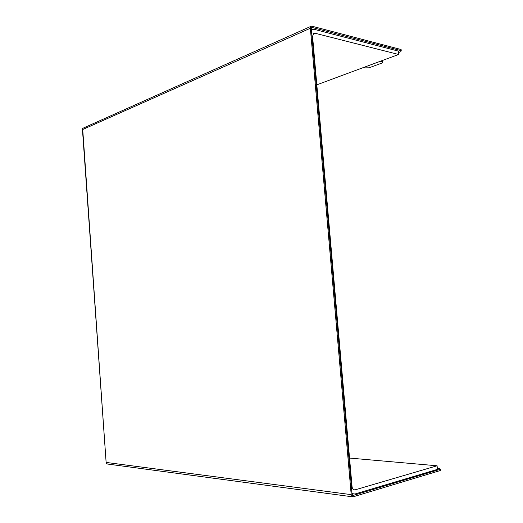 <?xml version="1.0" encoding="UTF-8"?>
<svg xmlns="http://www.w3.org/2000/svg" width="523" height="523" viewBox="0 0 523 523"><rect width="100%" height="100%" fill="white"/><g stroke="black" fill="none" stroke-linecap="round" stroke-linejoin="round"><path stroke-width="0.78" d="M440.477 469.249L440.595 470.445L353.182 496.798L352.639 496.83L351.201 494.627L310.355 28.255L311.093 26.274L311.911 26.189L401.115 49.528L401.219 50.659L312.015 27.458L311.244 28.49L352.071 494.366L353.064 495.451L440.477 469.249L439.856 468.647L437.333 468.418M83.137 128.142L82.726 129.508L82.412 128.952L82.909 128.285M310.355 28.255L82.726 129.508L106.182 463.208L106.999 463.94M351.201 494.627L106.417 462.463L107.228 463.999M405.109 462.96L419.505 464.228M362.387 67.925L369.081 67.8L382.405 62.891L382.673 60.812L381.986 60.648M398.421 52.607L400.768 51.731L401.219 50.659M382.771 61.904L381.332 61.564L378.266 62.028M381.274 60.91L381.332 61.564M351.959 493.104L353.764 493.987L355.346 493.889L437.424 469.373L437.091 465.777L349.547 458.063M353.633 489.711L354.999 489.881L437.091 465.777M354.999 489.881L354.221 489.933C353.012 489.606 352.293 488.508 352.051 486.625L312.564 36.29L313.689 33.309L314.872 33.191L398.598 54.484L316.82 84.831M398.598 54.484L398.278 51.084L314.539 29.432L312.146 29.667L311.394 30.223M352.587 495.392L353.064 495.451M311.375 27.739L312.015 27.458M312.976 34.015L314.872 33.191M82.418 129.076L106.169 463.045M352.639 496.83L107.143 463.986M83.046 128.187L311.093 26.274M353.764 493.987L352.018 493.758M311.375 30.007L312.146 29.667"/></g></svg>
